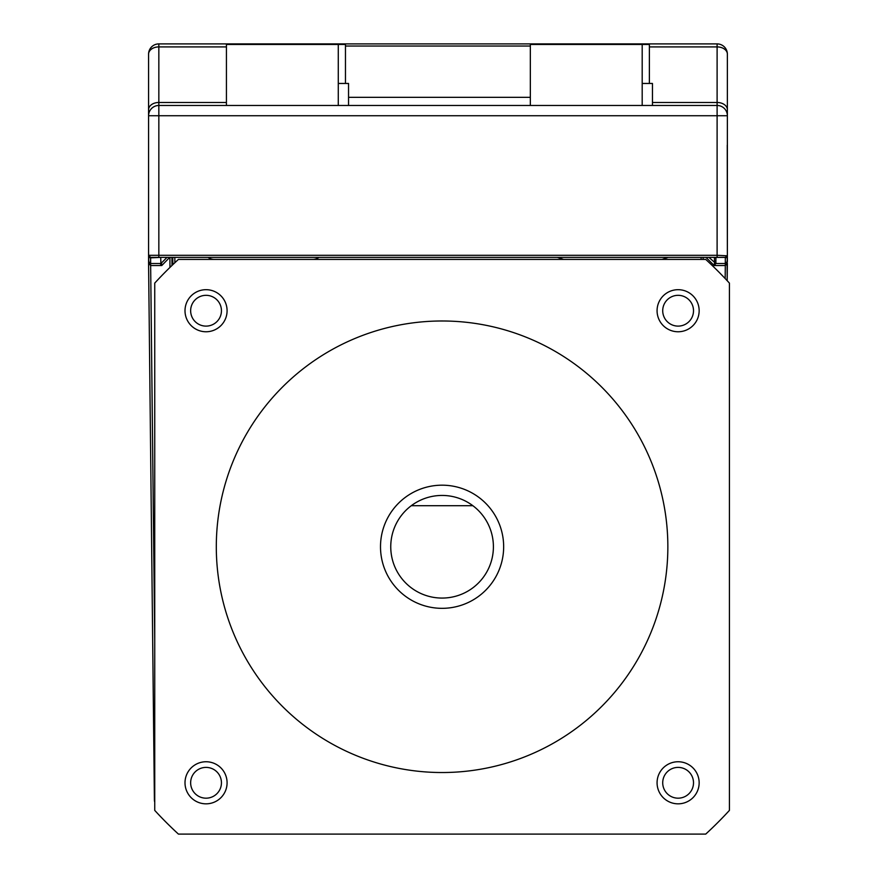<?xml version="1.0" encoding="UTF-8"?>
<svg xmlns="http://www.w3.org/2000/svg" width="878" height="878" viewBox="0 0 878 878"><rect width="100%" height="100%" fill="white"/><g stroke="black" fill="none" stroke-linecap="round" stroke-linejoin="round"><path stroke-width="1.32" d="M472.869 505.706A51.308 51.308 0 0 1 442.084 598.072A51.308 51.308 0 0 1 411.288 505.706L472.869 505.706A51.308 51.308 0 0 0 411.288 505.706M380.503 546.753A61.57 61.57 0 0 0 442.084 608.333A61.57 61.57 0 0 0 503.654 546.753A61.57 61.57 0 0 0 442.084 485.183A61.57 61.57 0 0 0 380.503 546.753M221.443 310.724A15.398 15.398 0 0 0 206.045 295.326A15.398 15.398 0 0 0 190.647 310.724A15.398 15.398 0 0 0 206.045 326.111A15.398 15.398 0 0 0 221.443 310.724M693.51 310.724A15.398 15.398 0 0 0 678.112 295.326A15.398 15.398 0 0 0 662.714 310.724A15.398 15.398 0 0 0 678.112 326.111A15.398 15.398 0 0 0 693.51 310.724M693.51 782.792A15.398 15.398 0 0 0 678.112 767.394A15.398 15.398 0 0 0 662.714 782.792A15.398 15.398 0 0 0 678.112 798.179A15.398 15.398 0 0 0 693.51 782.792M221.443 782.792A15.398 15.398 0 0 0 206.045 767.394A15.398 15.398 0 0 0 190.647 782.792A15.398 15.398 0 0 0 206.045 798.179A15.398 15.398 0 0 0 221.443 782.792M185.006 310.724A21.039 21.039 0 0 0 206.045 331.763A21.039 21.039 0 0 0 227.084 310.724A21.039 21.039 0 0 0 206.045 289.685A21.039 21.039 0 0 0 185.006 310.724M657.073 310.724A21.039 21.039 0 0 0 678.112 331.763A21.039 21.039 0 0 0 699.151 310.724A21.039 21.039 0 0 0 678.112 289.685A21.039 21.039 0 0 0 657.073 310.724M657.073 782.792A21.039 21.039 0 0 0 678.112 803.831A21.039 21.039 0 0 0 699.151 782.792A21.039 21.039 0 0 0 678.112 761.753A21.039 21.039 0 0 0 657.073 782.792M185.006 782.792A21.039 21.039 0 0 0 206.045 803.831A21.039 21.039 0 0 0 227.084 782.792A21.039 21.039 0 0 0 206.045 761.753A21.039 21.039 0 0 0 185.006 782.792M216.306 546.753A225.767 225.767 0 0 1 442.084 320.986A225.767 225.767 0 0 1 667.851 546.753A225.767 225.767 0 0 1 442.084 772.53A225.767 225.767 0 0 1 216.306 546.753M154.737 283.111L154.737 810.394A389.964 389.964 0 0 0 178.432 834.1L705.725 834.1A389.964 389.964 0 0 0 729.42 810.394L729.42 283.111A389.964 389.964 0 0 0 705.725 259.405L178.432 259.405A389.964 389.964 0 0 0 154.737 283.111M155.823 281.926A389.964 389.964 0 0 1 177.246 260.503M530.334 46.029L345.46 46.029M348.544 97.337L530.334 97.337M345.46 83.454L345.46 44.46L226.425 44.46L226.425 105.47L158.841 105.47L717.106 105.47L652.453 105.47L652.453 83.454L642.191 83.454M338.282 105.47L338.282 44.46M338.282 83.454L348.544 83.454L348.544 105.47L351.771 105.47M649.38 83.454L649.38 44.46L530.334 44.46L530.334 105.47L524.177 105.47M642.191 105.47L642.191 44.46M708.897 257.353L715.91 263.51L725.316 263.51L727.368 261.457L727.083 263.532A2.052 1.35 29.6 0 1 727.105 262.478L727.368 263.488A4.105 4.105 0 0 1 727.368 263.532L727.182 280.686L727.083 263.532A2.052 1.328 30.6 0 1 727.083 262.511L726.688 262.994M714.451 262.917L715.054 262.665L714.451 260.009L715.91 263.51A2.052 2.052 0 0 1 714.451 262.917L714.209 265.562L715.91 263.51L715.91 257.836A2.052 2.052 180 0 1 714.582 257.353M318.933 257.353A10.262 10.262 0 0 1 312.777 259.405M305.961 259.405L288.149 259.405M240.934 259.405L237.334 259.405M208.097 257.353A10.262 10.262 0 0 0 214.254 259.405L307.684 259.405M557.387 257.353L563.544 259.405L656.404 259.405M668.224 257.353L662.067 259.405L637.066 259.405M710.104 257.353L150.632 257.353A2.052 2.052 0 0 1 148.58 255.3L150.632 257.397L160.893 257.353M169.904 257.353L169.959 267.417M169.75 257.353L161.739 265.562L161.497 262.917L167.05 257.353M715.537 257.397A2.052 2.052 0 0 1 715.153 257.353A2.052 2.052 0 0 0 715.537 257.397L725.316 257.397L727.368 255.3A2.052 2.052 0 0 1 725.316 257.353L715.91 257.397M161.497 262.917L160.037 263.51A2.052 2.052 0 0 0 161.497 262.917L160.037 263.51L161.739 265.562L150.643 265.562L148.843 263.488A2.052 1.35 150.4 0 0 148.843 262.478L149.03 262.741M727.368 263.488L725.305 265.562L725.305 263.51L724.01 263.51M154.737 801.965A4.105 4.105 0 0 1 154.407 800.407L148.58 263.532A4.105 4.105 0 0 1 148.58 263.488L148.58 255.3A2.052 2.052 0 0 0 150.632 257.353L160.411 257.353M706.099 257.452L714.209 265.562L725.305 265.562L725.162 278.535M150.544 263.51L160.037 263.51L150.643 263.51L150.632 257.353L715.91 257.353M148.843 262.478L148.58 255.783A2.052 2.052 180 0 0 150.632 257.836L161.376 257.353M160.893 262.665L160.707 257.397M148.58 261.457L150.632 263.51L154.737 641.313M150.632 257.331L150.632 257.353A2.052 2.052 0 0 1 148.58 255.3A2.052 2.052 0 0 0 150.632 257.353A2.052 2.052 0 0 1 148.58 255.3L717.106 255.3L717.106 257.353L725.316 257.353A2.052 2.052 0 0 0 727.368 255.3A2.052 2.052 0 0 1 725.316 257.353A2.052 2.052 0 0 0 727.368 255.3A2.052 2.052 0 0 1 725.316 257.353L725.316 257.397A2.052 2.052 0 0 0 727.368 255.344L727.368 255.322M158.841 43.9L158.841 46.907A10.262 7.254 180 0 0 148.58 54.162A10.262 10.262 0 0 1 158.841 43.9L717.106 43.9A10.262 10.262 0 0 1 727.368 54.162A10.262 7.254 180 0 0 717.106 46.907L717.106 105.47A10.262 10.262 0 0 1 727.368 115.731L727.368 255.3L727.247 145.177M717.106 105.47L717.106 255.3L727.368 255.783A2.052 2.052 180 0 1 725.316 257.836L725.316 263.51M148.58 263.532L148.865 263.532A2.052 1.328 149.4 0 0 148.865 262.511L148.854 262.489M160.893 257.397L150.632 257.397A2.052 2.052 0 0 1 148.58 255.344L148.58 115.731A10.262 10.262 0 0 1 158.841 105.47L158.841 46.907L226.425 46.907M727.368 54.162L727.368 115.731L158.841 115.731L158.841 105.47A10.262 10.262 0 0 0 148.58 115.731L148.58 54.162M727.324 255.783L727.105 262.478M148.58 144.464L148.58 148.569L148.58 144.464M727.368 255.783L727.368 261.457M714.451 257.353L714.451 260.009M171.901 257.353L171.989 265.452M703.179 257.353L703.157 259.405M148.58 115.731L158.841 115.731L158.841 257.353L150.632 257.353M727.368 109.728A10.262 7.254 180 0 0 717.106 102.474L652.453 102.474M226.425 102.474L158.841 102.474A10.262 7.254 0 0 0 148.58 109.728M649.38 46.907L717.106 46.907L717.106 43.9M701.105 259.405L701.127 257.353M172.845 264.64L172.768 257.353M174.821 257.353L174.876 262.72M717.106 257.353L725.316 257.353"/></g></svg>
